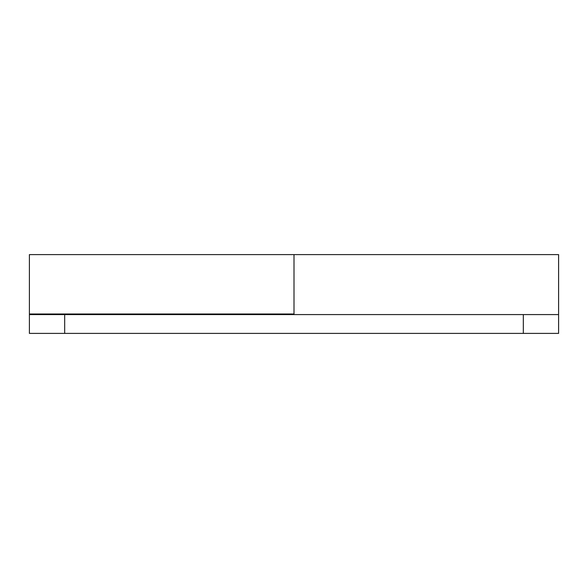 <?xml version="1.0" encoding="UTF-8"?>
<svg xmlns="http://www.w3.org/2000/svg" width="588" height="588" viewBox="0 0 588 588"><rect width="100%" height="100%" fill="white"/><g stroke="black" fill="none" stroke-linecap="round" stroke-linejoin="round"><path stroke-width="0.88" d="M294 314.58L294 254.604L29.4 254.604L29.4 313.992L294 313.992L294 254.604L558.6 254.604L558.6 314.58L523.32 314.58L523.32 333.396L558.6 333.396L558.6 314.58M64.68 333.396L64.68 314.58L29.4 314.58L29.4 333.396L523.32 333.396M29.4 333.396L558.6 333.396M64.68 314.58L523.32 314.58M29.4 314.58L29.4 313.992"/></g></svg>
